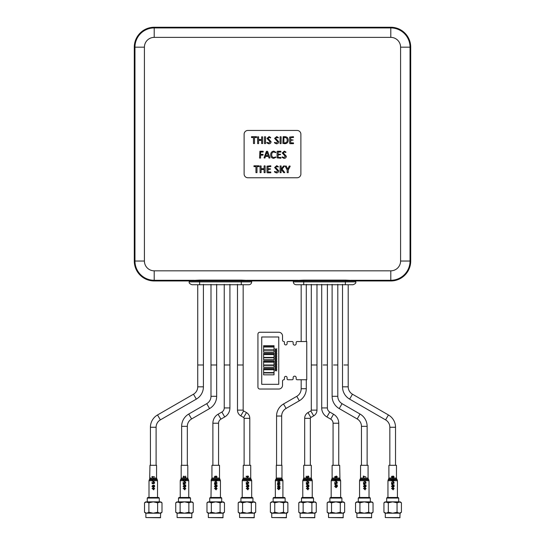 <?xml version="1.0" encoding="UTF-8"?>
<svg xmlns="http://www.w3.org/2000/svg" width="545" height="545" viewBox="0 0 545 545"><rect width="100%" height="100%" fill="white"/><g stroke="black" fill="none" stroke-linecap="round" stroke-linejoin="round"><path stroke-width="0.82" d="M303.728 280.096L345.366 280.096L355.79 280.593L355.776 280.961L390.792 280.961A19.92 19.92 0 0 0 410.712 261.041L410.712 47.17A19.92 19.92 0 0 0 390.792 27.25L154.208 27.25A19.92 19.92 0 0 0 134.288 47.17L134.288 261.041A19.92 19.92 0 0 0 154.208 280.961L189.224 280.961L189.21 280.593L199.634 280.096L241.272 280.096L251.695 280.593L251.681 280.961L293.319 280.961L293.305 280.593L303.728 280.096L303.728 280.961L355.776 280.961L355.776 281.901C356.205 282.978 355.258 283.925 352.935 284.742L296.16 284.742C294.436 284.572 293.489 283.632 293.319 281.901L355.776 281.901M199.634 280.096L199.634 280.961L189.224 280.961L251.681 280.961L251.681 281.901C251.511 283.632 250.564 284.572 248.84 284.742L192.065 284.742C189.742 283.925 188.795 282.978 189.224 281.901L199.634 281.901L199.634 280.961L251.681 280.961M300.513 284.742L303.728 284.742L303.728 280.961L293.319 280.961L355.776 280.961M303.728 284.742L345.366 284.742L345.366 280.096M241.272 280.096L241.272 281.901L199.634 281.901L199.634 284.742L241.272 284.742L241.272 281.901L251.681 281.901M401.972 277.528L407.279 272.214M137.721 272.214L143.028 277.528M143.028 30.683L137.721 35.99M407.279 35.99L401.972 30.683M197.74 284.742L197.74 364.993L203.414 364.993L197.74 364.993L197.74 386.827A8.516 8.516 0 0 1 193.482 394.205L157.519 414.963A14.197 14.197 0 0 0 150.42 427.26L150.42 465.307M224.24 284.742L224.24 364.993L229.915 364.993L224.24 364.993L224.24 407.939A4.735 4.735 0 0 1 221.87 412.034L218.089 414.22A10.409 10.409 0 0 0 212.884 423.233L212.884 465.307M210.99 284.742L210.99 364.993L216.665 364.993L210.99 364.993L210.99 396.29A8.516 8.516 0 0 1 206.732 403.668L188.747 414.043A14.197 14.197 0 0 0 181.648 426.34L181.648 465.307M243.165 284.742L243.165 364.993L237.484 364.993L243.165 364.993L243.165 410.126A0.947 0.947 0 0 0 243.635 410.944L246.476 412.585A6.622 6.622 0 0 1 249.787 418.322L249.787 465.307M343.956 364.993L348.207 364.993L343.956 364.993M311.297 284.742L311.297 364.993L316.979 364.993L311.297 364.993L311.297 410.126A0.947 0.947 0 0 1 310.827 410.944L307.986 412.585A6.622 6.622 0 0 0 304.675 418.322L304.675 465.307M323.137 364.993L327.388 364.993L323.137 364.993M333.547 364.993L337.798 364.993L333.547 364.993M342.526 284.742L342.526 386.827A14.197 14.197 0 0 0 349.624 399.117L385.588 419.882A8.516 8.516 0 0 1 389.845 427.26L389.845 465.307M348.207 284.742L348.207 386.827A8.516 8.516 0 0 0 352.465 394.205L388.428 414.963A14.197 14.197 0 0 1 395.527 427.26L395.527 465.307M301.174 379.756L301.174 388.721A8.802 8.802 0 0 1 296.773 396.338L283.523 403.988A13.911 13.911 0 0 0 276.567 416.039L276.567 465.307M306.283 379.756L306.283 388.721A13.911 13.911 0 0 1 299.328 400.766L286.077 408.416A8.802 8.802 0 0 0 281.676 416.039L281.676 465.307M401.427 512.259L399.24 513.206L400.255 513.206L401.427 512.259L401.427 502.797L399.24 501.85L392.686 501.85L396.413 502.435M400.064 517.559L385.301 517.559L399.88 517.75L400.064 513.206M386.678 498.048L387.243 497.483L398.129 497.483L398.695 498.048L386.678 498.048L386.678 501.85M401.427 502.797L400.255 501.85L397.053 502.797L392.686 501.85L386.126 501.85L383.946 502.797L385.111 501.85L388.312 502.797L388.312 512.259L386.126 513.206L385.111 513.206L383.946 512.259L383.946 502.797M383.946 512.259L386.126 513.206L399.24 513.206L397.053 512.259L392.686 513.206L388.312 512.259M392.686 501.85L388.312 502.797M397.053 512.259L397.053 502.797M255.694 512.259L253.507 513.206L254.522 513.206L255.694 512.259L255.694 502.797L253.507 501.85L246.946 501.85L250.68 502.435M254.331 517.559L239.568 517.559L254.14 517.75L254.331 513.206M240.938 498.048L241.51 497.483L252.39 497.483L252.955 498.048L240.938 498.048L240.938 501.85M255.694 502.797L254.522 501.85L251.32 502.797L246.946 501.85L240.393 501.85L238.206 502.797L239.378 501.85L242.579 502.797L242.579 512.259L240.393 513.206L239.378 513.206L238.206 512.259L238.206 502.797M238.206 512.259L240.393 513.206L253.507 513.206L251.32 512.259L246.946 513.206L242.579 512.259M246.946 501.85L242.579 502.797M251.32 512.259L251.32 502.797M283.495 512.259L279.122 513.206L286.697 513.206A2.657 2.657 0 0 0 287.869 512.259L285.682 513.206L283.495 512.259L283.495 502.797L286.697 501.85A2.657 2.657 0 0 1 287.869 502.797L285.682 501.85L271.553 501.85L270.381 502.797L270.381 512.259L272.568 513.206L271.553 513.206L270.381 512.259M286.507 517.559L271.744 517.559L286.316 517.75L286.507 513.206M273.113 498.048L273.685 497.483L284.565 497.483L285.13 498.048L273.113 498.048L273.113 501.85M287.869 512.259L287.869 502.797M283.495 502.797L279.122 501.85L274.755 502.797L272.568 501.85L270.381 502.797M274.755 512.259L272.568 513.206L279.122 513.206L274.755 512.259L274.755 502.797M264.611 165.796L265.129 165.966L265.129 172.636L264.093 172.629L264.093 169.509L261.103 169.509L261.103 172.629L260.074 172.636L260.074 165.966L261.103 165.959L261.103 168.684L264.093 168.684L264.093 165.959L264.611 165.796M297.107 130.446A3.788 3.788 0 0 1 300.888 134.233L300.888 173.978A3.788 3.788 0 0 1 297.107 177.765L247.893 177.765A3.788 3.788 0 0 1 244.112 173.978L244.112 134.233A3.788 3.788 0 0 1 247.893 130.446L297.107 130.446M282.119 169.052L284.762 172.622L283.693 172.636L281.104 169.161L281.104 172.636L280.076 172.636L280.076 165.966L281.104 165.966L281.104 169.052L283.598 165.966L284.619 165.966L282.119 169.052M276.744 166.518L275.641 167.438L278.733 170.837C278.563 172.206 277.766 172.901 276.342 172.908L274.408 171.9L274.578 171.464L276.356 172.084L277.705 170.939L274.612 167.526L276.724 165.694L278.325 166.613L278.182 167.029L276.744 166.518L275.641 167.438M273.842 157.525L275.709 156.912L275.845 157.335L273.706 158.35C271.669 158.132 270.667 156.96 270.695 154.835C270.681 152.641 271.73 151.408 273.835 151.135L275.845 152.273L275.675 152.682L273.828 151.96C272.35 152.239 271.648 153.186 271.723 154.787C271.648 156.388 272.35 157.301 273.842 157.525C272.35 157.301 271.648 156.388 271.723 154.787C271.648 153.186 272.35 152.239 273.828 151.96M284.79 137.51L283.891 137.51L283.891 142.872L284.803 142.872C286.452 142.763 287.249 141.85 287.188 140.126C287.195 138.478 286.391 137.606 284.79 137.51C286.391 137.606 287.195 138.478 287.188 140.126C287.249 141.85 286.452 142.763 284.803 142.872L283.891 142.872L283.891 137.51L284.79 137.51M283.202 136.686L284.783 136.686C286.99 136.747 288.135 137.878 288.223 140.085C288.182 142.429 287.004 143.628 284.681 143.696L282.862 143.315L283.202 136.686M258.63 140.392L261.62 140.392L258.63 140.392L258.63 143.519L258.112 143.696L257.601 143.519L257.601 136.856L258.63 136.85L258.63 139.568L261.62 139.568L258.63 139.568M270.075 141.829L268.726 142.974L270.075 141.829L266.982 138.416L269.094 136.584L270.695 137.504L270.552 137.919L269.114 137.408L268.011 138.328L269.114 137.408M277.705 141.829L276.356 142.974L277.705 141.829L274.612 138.416L276.724 136.584L278.325 137.504L278.182 137.919L276.744 137.408L275.641 138.328L276.744 137.408M290.696 139.677L290.696 137.51L290.696 139.677L293.169 140.045L290.696 140.392L290.696 142.872L290.696 140.392M260.592 154.33L260.592 152.062L260.592 154.33L262.949 154.33L263.126 154.739L262.949 155.155L260.592 155.155L260.592 158.077L259.556 158.077L259.911 151.238L263.085 151.238L263.269 151.66L263.092 152.062L260.592 152.062M265.51 156.395L268.433 156.395L265.51 156.395L264.931 158.064L264.025 157.887L266.382 151.428L266.989 151.238L267.629 151.435L269.986 157.893L269.039 158.084L268.433 156.395M278.113 154.228L278.113 152.062L278.113 154.228L280.409 154.228L280.593 154.603L278.113 154.95L278.113 157.423L278.113 154.95M285.335 156.388L283.986 157.525L285.335 156.388L282.242 152.975L284.354 151.135L285.955 152.055L285.812 152.477L284.374 151.96L283.271 152.886L284.374 151.96M261.103 169.509L264.093 169.509M264.093 168.684L261.103 168.684M268.011 168.786L268.011 166.62L268.011 168.786L270.306 168.786L270.49 169.161L268.011 169.509L268.011 171.982L268.011 169.509M274.612 167.526L277.705 170.939L276.356 172.084M283.598 165.966L281.104 169.052M287.726 169.195L287.126 167.976L287.726 169.195L289.286 165.98L290.213 166.157L288.223 170.074L288.223 172.636L287.188 172.636L287.188 170.074L285.199 166.157L286.152 165.98L287.126 167.976M251.497 136.686L256.484 136.686L256.675 137.102L256.484 137.51L254.508 137.51L254.508 143.526L253.473 143.526L253.473 137.51L251.497 137.51L251.497 136.686M261.62 139.568L261.62 136.85L262.649 136.856L262.649 143.519L261.62 143.519L261.62 140.392M265.02 136.686L265.538 136.856L265.538 143.519L265.02 143.696L264.509 143.519L264.509 136.856L265.02 136.686M268.011 138.328L271.103 141.727C270.933 143.097 270.136 143.791 268.712 143.798L266.778 142.79L266.948 142.354L268.726 142.974M275.641 138.328L278.733 141.727C278.563 143.097 277.766 143.791 276.342 143.798L274.408 142.79L274.578 142.354L276.356 142.974M280.593 136.686L281.104 136.856L281.104 143.519L280.593 143.696L280.076 143.519L280.076 136.856L280.593 136.686M290.696 142.872L293.401 142.872L293.585 143.287L293.394 143.696L290.015 143.696L289.661 143.315L289.661 137.061L293.394 136.686L293.585 137.102L293.401 137.51L290.696 137.51M266.961 152.157L265.742 155.672L268.188 155.672L266.961 152.157L268.188 155.672L265.742 155.672L266.961 152.157M278.113 157.423L280.818 157.423L281.002 157.839L280.811 158.248L277.085 157.873L277.085 151.619L277.439 151.238L280.818 151.238L281.002 151.66L280.818 152.062L278.113 152.062M283.271 152.886L286.363 156.286C286.193 157.655 285.396 158.343 283.972 158.35L282.038 157.341L282.208 156.912L283.986 157.525M253.977 165.796L258.957 165.796L259.147 166.211L258.964 166.62L256.981 166.62L256.981 172.636L255.952 172.636L255.952 166.62L253.97 166.62L253.977 165.796M268.011 171.982L270.715 171.982L270.899 172.397L270.708 172.806L267.329 172.806L266.982 172.424L266.982 166.171L270.715 165.796L270.899 166.218L270.715 166.62L268.011 166.62M149.97 465.307L156.551 465.307M154.065 488.722L154.691 488.722L154.065 488.041L152.069 488.381L153.724 489.873L154.065 488.722M152.764 488.722L153.724 488.722L153.724 489.458L152.764 488.722M153.356 486.344L154.153 485.629L154.426 486.378L152.852 487.23L152.314 486.385L152.804 485.295L151.994 486.378L153.397 487.7L154.726 486.351L154.324 485.254L153.356 485.254L153.356 486.344M149.03 480.697L154.405 480.697L153.383 481.419L152.334 480.697L152.75 479.389L152.014 480.697L153.397 481.787L154.705 480.697L157.519 480.697L157.267 479.75L152.784 479.75M149.97 478.047L153.513 478.047L153.54 478.98L153.819 478.047L156.551 478.047M154.576 476.861L151.905 476.528L152.6 477.475L152.518 476.861L154.576 476.861M153.963 483.49L154.726 483.006L154.412 482.332L153.806 482.127L152.941 482.904L153.118 483.381L152.423 483.245L152.069 482.264L152.069 483.524L153.458 483.796L153.254 482.999L153.819 482.468L154.426 482.999L153.963 483.49M181.192 465.307L187.8 465.307L187.8 478.047L181.178 478.047L181.192 465.307M185.191 488.722L185.825 488.722L185.191 488.041L183.195 488.381L184.85 489.873L185.191 488.722M183.89 488.722L184.85 488.722L184.85 489.458L183.89 488.722M185.559 486.378L183.978 487.23L183.44 486.385L183.924 485.295L183.127 486.378L184.523 487.7L185.852 486.351L185.45 485.254L184.476 485.254L184.476 486.344L185.28 485.629L185.559 486.378M185.675 479.743L185.28 479.743L185.532 480.697L184.51 481.419L183.461 480.697L183.944 479.743L183.311 479.743L183.14 480.697L184.523 481.787L185.838 480.697L185.675 479.743L188.481 479.75M185.729 476.051L185.402 477.345L183.822 476.085L183.059 476.895L183.835 477.747L183.379 476.902L183.822 476.425L185.729 477.781L185.729 476.051M183.161 484.267L185.825 485.016L183.161 484.267M185.089 483.49L185.852 483.006L185.538 482.332L184.925 482.127L184.067 482.904L184.244 483.381L183.542 483.245L183.195 482.264L183.195 483.524L184.578 483.796L184.374 482.999L184.946 482.468L185.559 482.999L185.089 483.49M211.951 465.307L219.506 465.307L219.506 478.047L211.937 478.047L211.951 465.307M216.481 488.722L217.114 488.722L216.481 488.041L214.492 488.381L216.14 489.873L216.481 488.722M215.18 488.722L216.14 488.722L216.14 489.458L215.18 488.722M215.766 486.344L216.569 485.629L216.849 486.378L215.268 487.23L214.737 486.385L215.221 485.295L214.417 486.378L215.813 487.7L217.148 486.351L216.74 485.254L215.766 485.254L215.766 486.344M210.99 497.483L211.242 479.75L215.745 479.75L215.766 480.431L216.052 479.743L220.18 479.75M216.569 479.743L216.821 480.697L215.8 481.419L214.757 480.697L217.128 480.697L216.965 479.743M211.01 480.697L214.757 480.697M214.437 480.697L215.813 481.787L217.128 480.697L220.432 480.697M216.283 477.372L217.053 476.889L216.236 476.017L215.582 476.514L215.05 476.153L214.355 476.902L215.057 477.679L214.669 476.895L215.064 476.494L215.779 477.073L216.236 476.357L216.753 476.875L216.283 477.372M214.458 484.267L217.114 485.016L214.458 484.267M214.839 482.264L214.492 483.524L215.868 483.796L215.663 482.999L216.236 482.468L216.849 482.999L216.413 483.831L217.148 483.006L216.215 482.127L215.357 482.904L215.534 483.381L214.839 483.245L214.839 482.264M243.254 465.307L250.734 465.307L250.734 478.047L243.165 478.047L243.254 465.307M248.261 488.722L248.874 488.722L248.261 488.041L246.272 488.381L247.927 489.873L248.261 488.722M246.974 488.722L247.927 488.722L247.927 489.458L246.974 488.722M248.35 485.629L248.615 486.378L247.594 487.325L246.524 486.385L247.014 485.295L246.204 486.378L247.607 487.7L248.902 486.351L248.513 485.254L247.559 485.254L247.559 486.344L248.35 485.629M247.594 481.419L247.062 481.317M246.197 480.465L247.607 481.787M248.057 476.691L248.663 476.691L248.057 476.017L246.054 476.357L247.73 477.849L248.057 476.691M246.769 476.691L247.73 476.691L247.73 477.427L246.769 476.691M246.238 484.267L248.874 485.016L246.238 484.267M248.159 483.49L248.902 483.006L248.602 482.332L248.002 482.127L247.151 482.904L247.328 483.381L246.626 483.245L246.272 482.264L246.272 483.524L247.662 483.796L247.457 482.999L248.023 482.468L248.615 482.999L248.159 483.49M303.756 465.307L311.277 465.307M308.341 488.722L308.974 488.722L308.341 488.041L306.351 488.381L308 489.873L308.341 488.722M307.046 488.722L308 488.722L308 489.458L307.046 488.722M307.632 486.344L308.436 485.629L308.708 486.378L307.128 487.23L306.597 486.385L307.08 485.295L306.276 486.378L307.68 487.7L309.001 486.351L308.599 485.254L307.632 485.254L307.632 486.344M302.809 480.697L308.681 480.697L307.659 481.419L306.617 480.697L307.094 479.743L306.46 479.743L306.297 480.697L307.68 481.787L308.988 480.697L312.244 480.697L311.992 479.75L307.067 479.75M308.136 477.372L308.899 476.889L308.586 476.214L307.973 476.017L307.114 476.793L307.291 477.263L306.59 477.127L306.236 476.153L306.236 477.406L307.625 477.679L307.421 476.889L307.993 476.357L308.599 476.889L308.136 477.372M303.756 478.047L307.796 478.047L307.823 478.98L308.102 478.047L311.277 478.047M306.31 484.267L308.974 485.016L306.31 484.267M308.238 483.49L309.001 483.006L308.688 482.332L308.082 482.127L307.216 482.904L307.4 483.381L306.699 483.245L306.351 482.264L306.351 483.524L307.734 483.796L307.53 482.999L308.102 482.468L308.708 482.999L308.238 483.49M332.143 465.307L339.664 465.307M336.04 486.344L336.844 485.629L337.117 486.378L335.543 487.23L335.005 486.385L335.495 485.295L334.691 486.378L336.088 487.7L337.416 486.351L337.014 485.254L336.04 485.254L336.04 486.344M331.176 497.483L331.176 480.697L337.096 480.697L336.074 481.419L335.025 480.697L335.509 479.743L334.868 479.743L334.705 480.697L336.088 481.787L337.396 480.697L340.639 480.697L340.38 479.75L336.32 479.75L336.04 480.431L336.32 479.743M335.345 476.391L334.61 476.814L334.923 477.495L336.054 477.781L337.307 476.855L336.422 476.017L335.557 476.8L335.911 477.44L335.005 477.127L335.345 476.391M337.008 476.875L336.415 477.44L335.863 476.889L336.428 476.357L337.008 476.875M334.725 484.267L337.382 485.016L334.725 484.267M336.653 483.49L337.416 483.006L337.103 482.332L336.49 482.127L335.631 482.904L335.809 483.381L335.114 483.245L334.759 482.264L334.759 483.524L336.142 483.796L335.938 482.999L336.51 482.468L337.117 482.999L336.653 483.49M388.926 465.307L396.467 465.307L396.467 478.047L392.993 478.047L393.027 478.98L393.299 478.047M393.544 488.722L394.178 488.722L393.544 488.041L391.555 488.381L393.211 489.873L393.544 488.722M392.25 488.722L393.211 488.722L393.211 489.458L392.25 488.722M392.836 486.344L393.64 485.629L393.912 486.378L392.332 487.23L391.8 486.385L392.284 485.295L391.48 486.378L392.884 487.7L394.205 486.351L393.803 485.254L392.836 485.254L392.836 486.344M387.951 497.483L387.951 480.697L391.821 480.697L392.298 479.743L391.664 479.743L391.501 480.697L392.884 481.787L394.192 480.697L393.749 479.341L392.775 479.341L392.836 480.431L393.606 479.716L393.885 480.697L392.332 481.317L391.821 480.697L397.414 480.697L397.162 479.75L392.271 479.75M392.093 477.611L392.625 477.209L393.299 477.713L394.096 476.861L393.306 476.017L392.625 476.507L392.1 476.119L391.399 476.868L392.093 477.611M392.482 476.861L392.093 477.27L391.719 476.861L392.107 476.459L392.482 476.861M393.797 476.861L393.292 477.372L392.788 476.868L393.306 476.357L393.797 476.861M391.521 484.267L394.178 485.016L391.521 484.267M393.442 483.49L394.205 483.006L393.899 482.332L393.286 482.127L392.427 482.904L392.604 483.381L391.903 483.245L391.555 482.264L391.555 483.524L392.938 483.796L392.734 482.999L393.306 482.468L393.912 482.999L393.442 483.49M263.61 346.634L274.019 346.634L274.019 345.687L263.61 345.687L263.61 346.634M263.61 357.425L274.019 357.425L274.019 354.584L263.61 354.584L263.61 357.425M263.61 361.778L274.019 361.778L274.019 360.831L263.61 360.831L263.61 361.778M263.61 367.262L274.019 367.262L274.019 365.368L263.61 365.368L263.61 367.262M263.61 374.837L274.019 374.837L274.019 372.944L263.61 372.944L263.61 374.837M263.61 372.562L274.019 372.562L274.019 369.721L263.61 369.721L263.61 372.562M278.754 336.98L261.716 336.98L261.716 384.3L278.754 384.3L278.754 336.98M275.893 355.933L274.966 356.525L275.743 355.837L274.966 355.142L275.893 355.735L276.86 355.122L276.049 355.837L276.86 356.553L275.893 355.933M275.893 354.332L274.966 354.924L275.743 354.236L274.966 353.542L275.893 354.134L276.86 353.514L276.049 354.236L276.86 354.952L275.893 354.332M275.893 359.135L274.966 359.727L275.743 359.039L274.966 358.344L275.893 358.937L276.86 358.324L276.049 359.039L276.86 359.755L275.893 359.135M275.893 363.937L274.966 364.537L275.743 363.842L274.966 363.154L275.893 363.747L276.86 363.127L276.049 363.842L276.86 364.557L275.893 363.937M275.893 365.538L274.966 366.138L275.743 365.443L274.966 364.755L275.893 365.348L276.86 364.728L276.049 365.443L276.86 366.158L275.893 365.538M275.893 367.146L274.966 367.739L275.743 367.044L274.966 366.356L275.893 366.949L276.86 366.329L276.049 367.044L276.86 367.759L275.893 367.146M263.61 369.346L274.019 369.346L274.019 368.4L263.61 368.4L263.61 369.346M263.61 364.993L274.019 364.993L274.019 362.153L263.61 362.153L263.61 364.993M263.61 359.693L274.019 359.693L274.019 357.799L263.61 357.799L263.61 359.693M263.61 354.202L274.019 354.202L274.019 353.255L263.61 353.255L263.61 354.202M263.61 349.849L274.019 349.849L274.019 347.015L263.61 347.015L263.61 349.849M263.61 352.125L274.019 352.125L274.019 350.231L263.61 350.231L263.61 352.125M275.893 370.348L274.966 370.941L275.743 370.246L274.966 369.558L275.893 370.15L276.86 369.53L276.049 370.246L276.86 370.961L275.893 370.348M275.893 368.747L274.966 369.34L275.743 368.645L274.966 367.957L275.893 368.549L276.86 367.93L276.049 368.645L276.86 369.36L275.893 368.747M275.893 362.336L274.966 362.929L275.743 362.241L274.966 361.546L275.893 362.146L276.86 361.526L276.049 362.241L276.86 362.956L275.893 362.336M275.893 360.736L274.966 361.328L275.743 360.64L274.966 359.945L275.893 360.538L276.86 359.925L276.049 360.64L276.86 361.355L275.893 360.736M275.893 357.534L274.966 358.126L275.743 357.438L274.966 356.743L275.893 357.336L276.86 356.723L276.049 357.438L276.86 358.154L275.893 357.534M275.893 352.731L274.966 353.324L275.743 352.629L274.966 351.941L275.893 352.533L276.86 351.913L276.049 352.629L276.86 353.351L275.893 352.731M275.893 351.13L274.966 351.723L275.743 351.028L274.966 350.34L275.893 350.932L276.86 350.312L276.049 351.028L276.86 351.743L275.893 351.13M275.893 349.529L274.966 350.122L275.743 349.427L274.966 348.739L275.893 349.331L276.86 348.711L276.049 349.427L276.86 350.142L275.893 349.529M300.799 341.524L297.114 341.524A0.947 0.947 0 0 0 296.167 342.471L296.167 343.602A1.512 1.512 0 0 1 294.647 345.121A1.512 1.512 0 0 1 293.135 343.602L293.135 342.471A0.947 0.947 0 0 0 292.188 341.524L288.026 341.524A0.947 0.947 0 0 0 287.079 342.471L287.079 343.602A1.322 1.322 0 0 1 285.757 344.93A1.322 1.322 0 0 1 284.429 343.602L284.429 342.09A0.565 0.565 0 0 0 283.863 341.524A1.322 1.322 0 0 1 282.535 340.196L282.535 336.04A3.788 3.788 0 0 0 278.754 332.252L259.822 332.252A1.894 1.894 0 0 0 257.935 334.146L257.935 387.134A1.894 1.894 0 0 0 259.822 389.028L278.754 389.028A3.788 3.788 0 0 0 282.535 385.24L282.535 381.078A1.322 1.322 0 0 1 283.863 379.756A0.565 0.565 0 0 0 284.429 379.191L284.429 377.671A1.322 1.322 0 0 1 285.757 376.35A1.322 1.322 0 0 1 287.079 377.671L287.079 378.809A0.947 0.947 0 0 0 288.026 379.756L292.188 379.756A0.947 0.947 0 0 0 293.135 378.809L293.135 377.671A1.512 1.512 0 0 1 294.647 376.159A1.512 1.512 0 0 1 296.167 377.671L296.167 378.809A0.947 0.947 0 0 0 297.114 379.756L300.799 379.756M282.535 381.078A1.322 1.322 0 0 1 283.863 379.756A1.322 1.322 0 0 0 282.535 381.078M288.026 379.756L292.188 379.756L288.026 379.756M296.167 377.671L296.167 378.809L296.167 377.671A1.512 1.512 0 0 0 294.647 376.159A1.512 1.512 0 0 0 293.135 377.671M278.754 332.252L259.822 332.252L278.754 332.252M259.822 389.028L278.754 389.028L259.822 389.028M257.935 334.146L257.935 387.134L257.935 334.146M283.863 341.524A1.322 1.322 0 0 1 282.535 340.196L282.535 336.04M287.079 343.602A1.322 1.322 0 0 1 285.757 344.93A1.322 1.322 0 0 1 284.429 343.602L284.429 342.09M292.188 341.524L288.026 341.524M296.167 343.602A1.512 1.512 0 0 1 294.647 345.121A1.512 1.512 0 0 1 293.135 343.602L293.135 342.471M300.704 379.756L306.76 379.756L306.76 341.524L297.114 341.524M284.429 377.671A1.322 1.322 0 0 1 285.757 376.35A1.322 1.322 0 0 1 287.079 377.671L287.079 378.809M337.798 284.742L337.798 396.29A8.516 8.516 0 0 0 342.056 403.668L360.034 414.043A14.197 14.197 0 0 1 367.132 426.34L367.132 465.307M332.116 284.742L332.116 396.29A14.197 14.197 0 0 0 339.215 408.58L357.2 418.962A8.516 8.516 0 0 1 361.458 426.34L361.458 465.307M327.388 284.742L327.388 407.939A4.735 4.735 0 0 0 329.752 412.034L333.54 414.22A10.409 10.409 0 0 1 338.745 423.233L338.745 465.307M321.707 284.742L321.707 407.939A10.409 10.409 0 0 0 326.911 416.952L330.699 419.139A4.735 4.735 0 0 1 333.063 423.233L333.063 465.307M316.979 284.742L316.979 410.126A6.622 6.622 0 0 1 313.668 415.862L310.827 417.497A0.947 0.947 0 0 0 310.35 418.322L310.35 465.307M237.484 284.742L237.484 410.126A6.622 6.622 0 0 0 240.795 415.862L243.635 417.497A0.947 0.947 0 0 1 244.112 418.322L244.112 465.307M229.915 284.742L229.915 407.939A10.409 10.409 0 0 1 224.71 416.952L220.923 419.139A4.735 4.735 0 0 0 218.559 423.233L218.559 465.307M360.579 465.307L368.079 465.307L368.079 478.047L360.511 478.047L360.579 465.307M365.477 488.722L366.097 488.722L365.477 488.041L363.488 488.381L365.143 489.873L365.477 488.722M364.189 488.722L365.143 488.722L365.143 489.458L364.189 488.722M364.775 486.344L365.572 485.629L365.838 486.378L364.278 487.23L363.74 486.385L364.224 485.295L363.42 486.378L364.823 487.7L366.131 486.351L365.736 485.254L364.775 485.254L364.775 486.344M365.818 480.697L369.026 480.697L368.774 479.75L359.816 479.75L359.564 480.697L365.818 480.697L364.809 481.419L363.76 480.697M363.433 480.697L364.823 481.787L366.111 480.697M364.728 479.743L365.927 479.743L365.647 479.341L364.687 479.341L364.728 479.743M363.297 477.713L363.658 477.713L363.658 476.357L365.913 476.964L363.297 476.017L363.297 477.713M363.454 484.267L366.097 485.016L363.454 484.267M365.382 483.49L366.131 483.006L365.824 482.332L365.225 482.127L364.367 482.904L364.544 483.381L363.842 483.245L363.488 482.264L363.488 483.524L364.878 483.796L364.673 482.999L365.239 482.468L365.838 482.999L365.382 483.49M216.665 284.742L216.665 396.29A14.197 14.197 0 0 1 209.566 408.58L191.588 418.962A8.516 8.516 0 0 0 187.33 426.34L187.33 465.307M203.414 284.742L203.414 386.827A14.197 14.197 0 0 1 196.323 399.117L160.359 419.882A8.516 8.516 0 0 0 156.102 427.26L156.102 465.307M373.039 512.259L370.852 513.206L371.867 513.206L373.039 512.259L373.039 502.797L370.852 501.85L364.292 501.85L368.025 502.435M371.676 517.559L356.914 517.559L371.486 517.75L371.676 513.206M358.283 498.048L358.855 497.483L369.735 497.483L370.307 498.048L358.283 498.048L358.283 501.85M373.039 502.797L371.867 501.85L368.665 502.797L364.292 501.85L357.738 501.85L355.551 502.797L356.723 501.85L359.925 502.797L359.925 512.259L357.738 513.206L356.723 513.206L355.551 512.259L355.551 502.797M355.551 512.259L357.738 513.206L370.852 513.206L368.665 512.259L364.292 513.206L359.925 512.259M364.292 501.85L359.925 502.797M368.665 512.259L368.665 502.797M344.644 512.259L342.458 513.206L343.473 513.206L344.644 512.259L344.644 502.797L342.458 501.85L335.904 501.85L339.63 502.435M343.289 517.559L328.526 517.559L343.098 517.75L343.289 513.206M329.895 498.048L330.461 497.483L341.347 497.483L341.913 498.048L329.895 498.048L329.895 501.85M344.644 502.797L343.473 501.85L340.278 502.797L335.904 501.85L329.35 501.85L327.163 502.797L328.335 501.85L331.53 502.797L331.53 512.259L329.35 513.206L328.335 513.206L327.163 512.259L327.163 502.797M327.163 512.259L329.35 513.206L342.458 513.206L340.278 512.259L335.904 513.206L331.53 512.259M335.904 501.85L331.53 502.797M340.278 512.259L340.278 502.797M316.257 512.259L314.07 513.206L315.085 513.206L316.257 512.259L316.257 502.797L314.07 501.85L307.516 501.85L311.243 502.435M314.894 517.559L300.132 517.559L314.703 517.75L314.894 513.206M301.508 498.048L302.073 497.483L312.953 497.483L313.525 498.048L301.508 498.048L301.508 501.85M316.257 502.797L315.085 501.85L311.883 502.797L307.516 501.85L300.956 501.85L298.776 502.797L299.941 501.85L303.143 502.797L303.143 512.259L300.956 513.206L299.941 513.206L298.776 512.259L298.776 502.797M298.776 512.259L300.956 513.206L314.07 513.206L311.883 512.259L307.516 513.206L303.143 512.259M307.516 501.85L303.143 502.797M311.883 512.259L311.883 502.797M224.465 512.259L222.278 513.206L223.293 513.206L224.465 512.259L224.465 502.797L222.278 501.85L215.718 501.85L219.451 502.435M223.103 517.559L208.34 517.559L222.912 517.75L223.103 513.206M209.709 498.048L210.281 497.483L221.161 497.483L221.726 498.048L209.709 498.048L209.709 501.85M224.465 502.797L223.293 501.85L220.091 502.797L215.718 501.85L209.164 501.85L206.977 502.797L208.149 501.85L211.351 502.797L211.351 512.259L209.164 513.206L208.149 513.206L206.977 512.259L206.977 502.797M206.977 512.259L209.164 513.206L222.278 513.206L220.091 512.259L215.718 513.206L211.351 512.259M215.718 501.85L211.351 502.797M220.091 512.259L220.091 502.797M193.23 512.259L191.05 513.206L192.065 513.206L193.23 512.259L193.23 502.797L191.05 501.85L184.489 501.85L188.223 502.435M191.874 517.559L177.111 517.559L191.683 517.75L191.874 513.206M178.481 498.048L179.046 497.483L189.933 497.483L190.498 498.048L178.481 498.048L178.481 501.85M193.23 502.797L192.065 501.85L188.863 502.797L184.489 501.85L177.936 501.85L175.749 502.797L176.921 501.85L180.123 502.797L180.123 512.259L177.936 513.206L176.921 513.206L175.749 512.259L175.749 502.797M175.749 512.259L177.936 513.206L191.05 513.206L188.863 512.259L184.489 513.206L180.123 512.259M184.489 501.85L180.123 502.797M188.863 512.259L188.863 502.797M162.001 512.259L159.821 513.206L160.83 513.206L162.001 512.259L162.001 502.797L159.821 501.85L153.261 501.85L156.994 502.435M160.646 517.559L145.883 517.559L160.455 517.75L160.646 513.206M147.252 498.048L147.818 497.483L158.704 497.483L159.269 498.048L147.252 498.048L147.252 501.85M162.001 502.797L160.83 501.85L157.634 502.797L153.261 501.85L146.707 501.85L144.52 502.797L145.692 501.85L148.894 502.797L148.894 512.259L146.707 513.206L145.692 513.206L144.52 512.259L144.52 502.797M144.52 512.259L146.707 513.206L159.821 513.206L157.634 512.259L153.261 513.206L148.894 512.259M153.261 501.85L148.894 502.797M157.634 512.259L157.634 502.797M276.288 478.047L281.963 478.047L281.963 465.307L276.288 465.307L276.288 478.047A1.894 1.894 0 0 1 276.029 478.994L275.593 479.75L279.095 479.75M281.963 478.047A1.894 1.894 0 0 0 282.215 478.994L282.657 479.75A1.894 1.894 0 0 1 282.909 480.697L282.909 497.483M275.341 497.483L275.341 480.697A1.894 1.894 0 0 1 275.593 479.75M278.713 488.381L279.517 487.666L279.796 488.422L278.216 489.267L277.691 488.422L278.168 487.339L277.385 488.415L278.761 489.737L280.103 488.388L279.694 487.291L278.713 487.291L278.713 488.381M277.419 486.746L280.069 486.746L280.069 486.378L278.093 486.378L280.069 484.709L277.419 484.709L277.419 485.084L279.401 485.084L277.419 486.746M279.156 483.865L280.103 483.129L279.319 482.161L278.086 483.762L277.691 483.197L278.168 482.23L277.385 483.211L278.113 484.137L279.34 482.536L279.796 483.143L279.156 483.865M278.515 480.697L278.086 481.317L277.691 480.697L278.877 480.697L279.34 480.091L279.796 480.697L279.156 481.787L280.103 480.683L279.129 479.743L278.515 480.697M275.341 480.697L277.691 480.697M277.391 480.697L278.113 481.685L278.877 480.697L282.909 480.697M350.898 280.287L390.792 280.287L390.792 280.961M134.288 47.17L144.418 47.17L144.418 261.041A9.79 9.79 0 0 0 154.208 270.831L390.792 270.831L390.792 280.287A19.245 19.245 0 0 0 410.038 261.041L410.038 47.17L410.712 47.17M390.792 270.831A9.79 9.79 0 0 0 400.582 261.041L410.712 261.041M400.582 261.041L400.582 47.17L410.038 47.17A19.245 19.245 0 0 0 390.792 27.924L390.792 27.25M400.582 47.17A9.79 9.79 0 0 0 390.792 37.38L390.792 27.924L154.208 27.924L154.208 27.25M390.792 37.38L154.208 37.38L154.208 27.924A19.245 19.245 0 0 0 134.962 47.17L134.962 261.041L134.288 261.041M154.208 37.38A9.79 9.79 0 0 0 144.418 47.17M144.418 261.041L134.962 261.041A19.245 19.245 0 0 0 154.208 280.287L154.208 280.961M154.208 270.831L154.208 280.287L194.102 280.287M246.803 280.287L298.197 280.287M342.526 386.827L348.207 386.827M349.624 399.117L352.465 394.205M385.588 419.882L388.428 414.963M389.845 427.26L395.527 427.26M283.523 403.988L286.077 408.416M276.567 416.039L281.676 416.039M301.174 388.721L306.283 388.721M296.773 396.338L299.328 400.766M149.95 465.307L149.698 478.994L156.803 478.994M149.282 479.75L152.171 479.75M152.178 479.743L152.811 479.743M181.178 478.047L180.926 478.994L188.039 478.994M180.232 497.483L180.232 480.697L180.484 479.75L183.304 479.75M183.917 479.75L185.286 479.75M180.252 480.697L188.747 480.697L187.8 478.047M211.698 478.994L219.737 478.994M242.218 497.483L242.218 480.697L251.681 480.697L251.429 479.75L242.471 479.75L242.913 478.994L250.986 478.994L251.429 479.75M303.504 478.994L311.529 478.994M303.061 479.75L306.454 479.75M331.455 479.75L334.862 479.75M335.475 479.75L336.013 479.75M331.891 478.994L339.944 478.994L340.38 479.75M332.143 478.047L339.664 478.047M388.926 478.047L392.993 478.047M388.674 478.994L396.726 478.994L397.162 479.75M388.238 479.75L391.657 479.75M332.116 396.29L337.798 396.29M339.215 408.58L342.056 403.668M361.458 426.34L367.132 426.34M357.2 418.962L360.034 414.043M321.707 407.939L327.388 407.939M326.911 416.952L329.752 412.034M333.063 423.233L338.745 423.233M330.699 419.139L333.54 414.22M307.986 412.585L310.827 417.497M304.675 418.322L310.35 418.322M310.827 410.944L313.668 415.862M311.297 410.126L316.979 410.126M237.484 410.126L243.165 410.126M240.795 415.862L243.635 410.944M243.635 417.497L246.476 412.585M244.112 418.322L249.787 418.322M218.089 414.22L220.923 419.139M212.884 423.233L218.559 423.233M224.24 407.939L229.915 407.939M221.87 412.034L224.71 416.952M360.511 478.047L360.259 478.994L368.331 478.994L368.774 479.75M188.747 414.043L191.588 418.962M181.648 426.34L187.33 426.34M210.99 396.29L216.665 396.29M206.732 403.668L209.566 408.58M157.519 414.963L160.359 419.882M150.42 427.26L156.102 427.26M193.482 394.205L196.323 399.117M197.74 386.827L203.414 386.827M276.029 478.994L282.215 478.994M279.537 479.75L282.657 479.75M311.297 284.367L310.923 284.742M342.526 284.367L342.151 284.742M332.116 284.367L331.741 284.742M321.707 284.367L321.332 284.742M293.319 280.961L293.319 281.901M306.569 284.367L306.944 284.742M327.388 284.367L327.763 284.742M337.798 284.367L338.173 284.742M316.979 284.367L317.353 284.742M203.414 284.367L203.796 284.742M216.665 284.367L217.046 284.742M229.915 284.367L230.297 284.742M189.224 280.961L189.224 281.901M224.24 284.367L223.859 284.742M210.99 284.367L210.608 284.742M237.484 284.367L237.109 284.742M306.283 284.742L306.283 341.524M301.174 284.742L301.174 341.524M398.695 498.048L398.695 501.85M385.301 513.206L385.301 517.559M252.955 498.048L252.955 501.85M239.568 513.206L239.568 517.559M285.13 498.048L285.13 501.85M271.744 513.206L271.744 517.559M157.267 479.75L156.572 478.047L156.572 465.307M157.519 497.483L157.519 480.697M149.003 497.483L149.003 480.697L149.698 478.994M188.747 497.483L188.747 480.697M180.926 478.994L180.484 479.75M211.242 479.75L211.937 478.047M219.506 478.047L220.453 480.697L220.453 497.483M242.913 478.994L243.165 478.047M251.681 497.483L251.681 480.697M250.986 478.994L250.734 478.047M242.218 480.697L242.471 479.75M311.992 479.75L311.297 478.047L311.297 465.307M302.782 497.483L302.782 480.697L303.728 478.047L303.728 465.307M312.244 497.483L312.244 480.697M331.176 480.697L332.116 478.047L332.116 465.307M339.944 478.994L339.692 465.307M340.639 497.483L340.639 480.697M387.951 480.697L388.898 478.047L388.898 465.307M397.414 497.483L397.414 480.697M396.726 478.994L396.467 478.047M369.026 497.483L369.026 480.697M359.564 497.483L359.564 480.697M360.259 478.994L359.816 479.75M368.331 478.994L368.079 478.047M370.307 498.048L370.307 501.85M356.914 513.206L356.914 517.559M341.913 498.048L341.913 501.85M328.526 513.206L328.526 517.559M313.525 498.048L313.525 501.85M300.132 513.206L300.132 517.559M221.726 498.048L221.726 501.85M208.34 513.206L208.34 517.559M190.498 498.048L190.498 501.85M177.111 513.206L177.111 517.559M159.269 498.048L159.269 501.85M145.883 513.206L145.883 517.559"/></g></svg>
